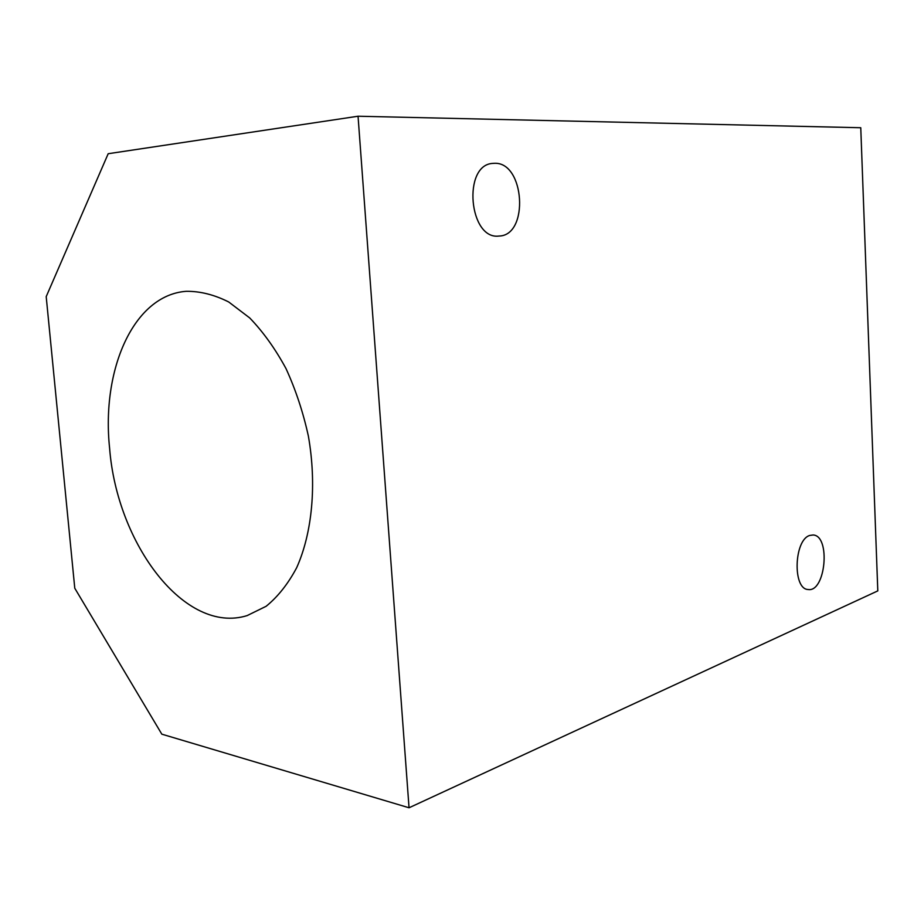 <?xml version="1.0" encoding="UTF-8"?>
<svg xmlns="http://www.w3.org/2000/svg" width="924" height="924" viewBox="0 0 924 924"><rect width="100%" height="100%" fill="white"/><g stroke="black" fill="none" stroke-linecap="round" stroke-linejoin="round"><path stroke-width="1.39" d="M109.598 448.117C101.282 369.681 133.472 295.241 186.14 291.314C200.092 291.141 214.287 294.71 228.725 301.986L249.723 317.948C263.167 331.901 275.26 348.775 286.001 368.584C295.68 389.709 303.153 412.254 308.397 436.197C316.851 484.534 312.266 532.905 296.685 567.683C288.08 583.876 277.881 596.754 266.1 606.306L247.124 615.603C185.019 634.927 116.898 544.028 109.598 448.117M108.189 153.719L46.2 296.639L74.775 588.23L161.815 734.164L409.043 807.772L358.05 116.228L108.189 153.719M409.043 807.772L877.8 590.886L860.764 127.731L358.05 116.228M494.34 163.305C524.82 161.585 529.348 235.689 498.995 236.036C468.965 240.194 462.254 164.749 492.781 163.398L494.34 163.305M809.724 535.458L813.085 534.984C830.907 535.539 825.663 592.815 808.026 589.5C792.469 589.119 794.016 539.835 809.724 535.458"/></g></svg>
